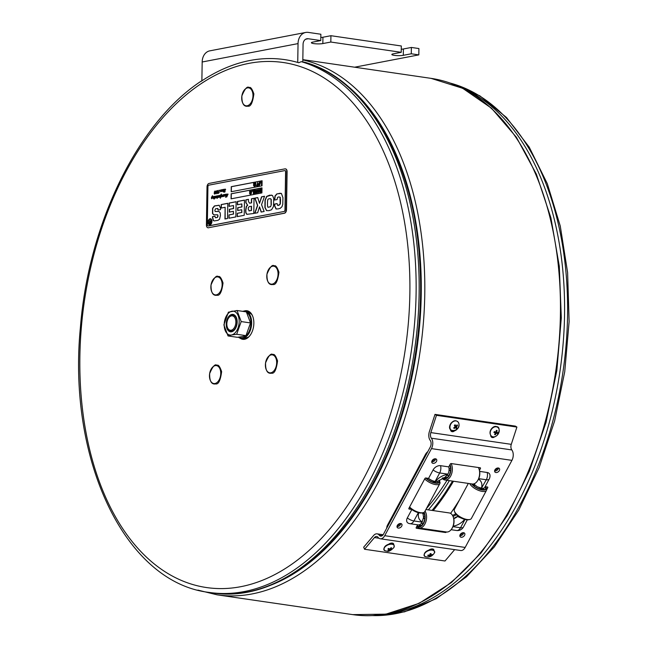 <?xml version="1.0" encoding="UTF-8"?>
<svg xmlns="http://www.w3.org/2000/svg" width="648" height="648" viewBox="0 0 648 648"><rect width="100%" height="100%" fill="white"/><g stroke="black" fill="none" stroke-linecap="round" stroke-linejoin="round"><path stroke-width="0.97" d="M201.876 80.83L202.176 61.989A12.847 9.939 -100.9 0 1 209.814 50.844L305.678 32.457A12.847 9.939 -100.9 0 1 308.294 32.4L320.865 34.239L320.768 40.573L312.773 42.104A6.423 1.053 0.9 0 0 311.38 42.736A6.423 1.053 0.9 0 0 315.681 43.805A6.423 1.053 0.9 0 0 322.834 43.57L322.931 37.236L330.926 35.705L330.82 42.039L322.834 43.57M305.678 32.457A12.847 9.939 -100.9 0 0 298.04 43.602L297.74 62.443M401.266 49.232A6.423 1.053 -179.1 0 0 403.388 48.981L411.375 47.45L411.278 53.784L403.291 55.315A6.423 1.053 0.9 0 1 396.139 55.55A6.423 1.053 0.9 0 1 391.838 54.481A6.423 1.053 0.9 0 1 393.231 53.849L401.217 52.318L401.323 45.984L330.926 35.705M320.817 37.487A6.423 1.053 -179.1 0 0 322.931 37.236M411.278 53.784L418.819 54.886L354.61 67.206M411.375 47.45L418.916 48.551L418.819 54.886M302.794 61.9L303.07 44.331A6.423 4.973 -100.9 0 1 306.885 38.759A6.423 4.973 -100.9 0 1 308.197 38.734L320.768 40.573M330.82 42.039L401.217 52.318M226.938 325.612A7.258 4.439 98.3 0 1 228.614 318.006A7.258 4.439 98.3 0 1 235.111 318.249A7.258 4.439 98.3 0 1 233.58 328.73A7.258 4.439 98.3 0 1 227.286 327.119A7.258 4.439 98.3 0 1 226.938 325.612M227.375 327.37A8.027 4.909 -81.7 0 0 227.456 327.637A8.027 4.909 -81.7 0 0 230.793 331.088A8.027 4.909 -81.7 0 0 236.812 323.854A8.027 4.909 -81.7 0 0 233.11 315.195A8.027 4.909 -81.7 0 0 228.93 317.552A8.027 4.909 -81.7 0 0 228.776 317.787M389.958 549.982L387.933 550.508L389.262 549.755L387.901 549.034L388.581 548.419L389.942 549.14L390.995 547.738L391.692 547.965L390.639 549.366L391.724 549.439L391.044 550.055L389.958 549.982L389.529 548.953M390.639 549.366L390.347 548.662M391.044 550.055L390.768 549.391M388.63 550.735L388.444 550.274M389.262 549.755L388.743 548.516M430.531 555.692L429.057 556.624L429.584 555.814L427.793 555.701L428.02 555.053L429.81 555.166L430.078 553.716L431.025 553.595L430.758 555.053L432.281 554.518L432.054 555.158L430.531 555.692L429.98 554.372M430.758 555.053L430.078 553.724M432.054 555.158L431.868 554.704M430.005 556.502L429.454 555.174M429.584 555.814L429.324 555.174M496.651 432.346L497.769 432.572L497.372 433.512L496.263 433.277L495.339 434.768L494.578 434.549L495.493 433.058L493.922 432.532L494.319 431.592L495.89 432.127L496.344 430.337L497.113 430.555L496.651 432.346L495.963 431.892M495.493 433.058L494.092 432.167M495.339 434.768L494.716 434.363M496.263 433.277L494.902 432.394L496.247 432.775L496.473 432.224M497.372 433.512L496.247 432.775M456.435 426.862L456.921 427.955L456.16 428.603L455.674 427.51L454.118 428.498L453.705 427.785L455.26 426.797L454.313 425.412L455.074 424.756L456.022 426.149L457.124 424.861L457.529 425.574L456.435 426.862L455.366 425.728M456.022 426.149L454.604 425.177M457.529 425.574L456.897 425.161M456.921 427.955L455.074 425.979M455.674 427.51L454.937 427.032M235.159 328.998A8.027 4.909 98.3 0 1 232.17 331.112A8.027 4.909 98.3 0 1 231.134 331.136L230.793 331.088M233.11 315.195L233.45 315.252A8.027 4.909 98.3 0 1 236.698 318.452M231.555 331.784A8.797 5.378 -81.7 0 0 234.997 329.233A8.797 5.378 -81.7 0 0 236.609 318.184A8.797 5.378 -81.7 0 0 230.105 315.195A8.797 5.378 -81.7 0 0 226.265 325.515A8.797 5.378 -81.7 0 0 231.555 331.784M228.023 335.939L231.506 334.984A12.045 7.363 98.3 0 1 225.302 318.411A12.045 7.363 98.3 0 1 238.27 315.924A12.045 7.363 98.3 0 1 231.506 334.984L236.674 334.279L241.186 321.57L237.047 310.522L228.396 312.182L223.884 324.891L228.023 335.939L237.338 337.3L242.506 336.587L245.989 335.64L236.674 334.279M237.047 310.522L246.362 311.874L250.501 322.931L245.989 335.64M241.186 321.57L250.501 322.931M304.949 62.313L301.271 61.673L298.736 62.726A268.369 164.114 -81.7 0 0 298.485 62.654A268.369 164.114 -81.7 0 0 200.872 81.502L201.884 80.692M241.21 338.426A14.45 8.837 -81.7 0 0 243.259 339.374M247.431 310.821A14.45 8.837 -81.7 0 0 245.195 311.145M240.076 338.159A14.45 8.837 -81.7 0 0 242.781 339.325A14.45 8.837 -81.7 0 0 253.854 323.303A14.45 8.837 -81.7 0 0 246.953 310.732A14.45 8.837 -81.7 0 0 244.029 311.081M453.122 516.659A5.63 3.831 -37.6 0 1 456.702 514.885A5.621 3.823 142.4 0 0 453.114 516.659M462.891 518.789L457.537 516.521A5.63 3.831 142.4 0 0 453.94 518.562L453.892 519.404M471.598 483.894A8.602 3.475 28.2 0 0 482.379 490.001A8.602 3.475 28.2 0 0 485.951 487.296L486.194 486.81L485.943 487.28A8.602 3.475 28.2 0 0 485.668 486.729M485.125 486.648L487.482 486.996A0.769 0.527 -37.6 0 1 487.75 487.709L486.648 489.767M481.764 488.228A6.691 2.697 28.2 0 0 484.664 487.507L489.216 479.034A6.691 2.697 -151.8 0 1 486.308 479.755L481.456 488.179A13.77 9.372 142.4 0 0 478.508 479.172M473.89 483.87A5.63 3.831 142.4 0 0 474.125 484.234A5.63 3.831 142.4 0 0 474.611 484.72L477.244 486.761L481.456 488.179L482.728 489.767A8.092 3.264 28.2 0 0 485.546 488.819A8.092 3.264 28.2 0 0 485.263 486.672M411.683 509.425L409.155 509.061A0.769 0.527 -37.6 0 1 408.888 508.348L424.902 478.532A0.769 0.527 -37.6 0 1 425.833 477.997L428.547 478.394A6.691 2.697 28.2 0 0 435.14 481.415L438.259 481.067L445.103 477.179L447.914 474.15A6.691 4.091 -81.7 0 0 448.772 466.884L450.279 464.09A0.769 0.527 -37.6 0 1 451.21 463.555L480.176 467.783A0.769 0.527 -37.6 0 1 480.443 468.496L479.447 470.351M478.645 468.059L478.888 467.597L478.645 468.059M446.359 531.976A0.769 0.527 -37.6 0 1 445.427 532.502L416.462 528.274A0.769 0.527 -37.6 0 1 416.194 527.561L417.668 524.815M416.551 526.897L417.085 526.978L416.551 526.897M418.357 512.673L413.91 520.952A6.691 4.091 98.3 0 1 409.949 523.689L418.179 524.888A6.691 4.091 -81.7 0 0 422.14 522.15L423.549 517.315L423.063 514.058A5.63 3.831 142.4 0 0 422.966 512.738M409.244 507.692L409.771 507.765L409.244 507.692M422.302 512.868A7.638 5.2 142.4 0 0 423.063 514.058M428.547 478.394L433.099 469.922A6.132 4.172 -37.6 0 1 440.551 465.677L448.772 466.884M408.718 523.39A6.691 6.691 0 0 0 409.949 523.689A6.691 4.091 98.3 0 1 409.463 523.568A6.132 4.172 -37.6 0 1 408.718 523.39A6.132 4.172 -37.6 0 1 407.317 517.93L411.828 509.531M364.541 549.253L363.682 547.179L373.613 535.499A7.517 4.601 98.3 0 1 377.096 533.847A7.517 4.601 98.3 0 1 379.266 535.224A4.828 2.957 -81.7 0 0 380.66 536.107A4.828 2.957 -81.7 0 0 383.511 534.138L430.272 447.055A4.828 2.957 -81.7 0 0 430.199 440.356A7.517 4.601 98.3 0 1 429.373 431.649L434.994 414.38L436.452 415.328L430.831 432.597A4.828 2.957 -81.7 0 0 431.365 438.194L511.823 449.939A7.517 4.601 -81.7 0 1 511.928 460.364L465.167 547.439A7.517 4.601 -81.7 0 1 460.72 550.517L380.271 538.772A7.517 4.601 98.3 0 1 378.1 537.386A4.828 2.957 -81.7 0 0 376.707 536.504A4.828 2.957 -81.7 0 0 374.471 537.565L364.541 549.253L444.998 560.998L454.653 549.625M380.271 538.772A7.517 4.601 98.3 0 0 384.718 535.694L431.471 448.619A7.517 4.601 98.3 0 0 431.365 438.194M433.042 463.361A2.827 1.92 -37.6 0 1 432.03 462.802A2.827 1.92 -37.6 0 1 433.091 459.554A2.827 1.92 -37.6 0 1 436.509 459.359A2.827 1.92 -37.6 0 1 436.031 462.048A2.827 1.92 -37.6 0 1 433.042 463.361M461.149 537.257A2.827 1.92 -37.6 0 1 460.129 536.698A2.827 1.92 -37.6 0 1 461.198 533.45A2.827 1.92 -37.6 0 1 464.608 533.247A2.827 1.92 -37.6 0 1 464.138 535.937A2.827 1.92 -37.6 0 1 461.149 537.257M495.898 472.538A2.827 1.92 -37.6 0 1 494.886 471.979A2.827 1.92 -37.6 0 1 495.947 468.731A2.827 1.92 -37.6 0 1 499.357 468.536A2.827 1.92 -37.6 0 1 498.887 471.226A2.827 1.92 -37.6 0 1 495.898 472.538M398.293 528.08A2.827 1.92 -37.6 0 1 397.281 527.521A2.827 1.92 -37.6 0 1 398.342 524.273A2.827 1.92 -37.6 0 1 401.76 524.078A2.827 1.92 -37.6 0 1 401.282 526.759A2.827 1.92 -37.6 0 1 398.293 528.08M479.666 471.388L487.175 472.489A6.132 4.172 -37.6 0 1 489.993 475.357A6.691 6.691 0 0 1 489.216 479.034M474.611 484.72A7.638 5.2 142.4 0 0 474.482 483.643M431.843 461.797A2.827 1.92 142.4 0 0 435.594 458.825A2.827 1.92 -37.6 0 1 431.746 461.781A2.827 1.92 142.4 0 0 431.843 461.797M459.95 535.694A2.827 1.92 142.4 0 0 463.693 532.713A2.827 1.92 -37.6 0 1 459.845 535.677A2.827 1.92 142.4 0 0 459.95 535.694M494.699 470.975A2.827 1.92 142.4 0 0 498.442 467.994A2.827 1.92 -37.6 0 1 494.594 470.958A2.827 1.92 142.4 0 0 494.699 470.975M397.094 526.516A2.827 1.92 142.4 0 0 400.845 523.535A2.827 1.92 -37.6 0 1 396.989 526.5A2.827 1.92 142.4 0 0 397.094 526.516M453.94 518.562A7.638 5.2 142.4 0 0 457.537 516.521M511.823 449.939A4.828 2.957 98.3 0 1 511.28 444.342L516.91 427.073L436.452 415.328M454.54 430.839A3.208 2.446 -57.1 0 1 451.421 431.398A3.208 2.446 -57.1 0 1 450.473 429.308M494.764 436.712A3.208 2.446 -57.1 0 1 491.646 437.27A3.208 2.446 -57.1 0 1 490.698 435.181M491.03 436.622A3.208 2.446 122.9 0 0 491.945 436.541M450.805 430.75A3.208 2.446 122.9 0 0 451.721 430.669M434.994 414.38L515.444 426.125L516.91 427.073M388.832 544.126A3.208 1.774 -22.6 0 1 393.62 543.891A3.208 1.774 -22.6 0 1 393.652 544.636M429.057 549.998A3.208 1.774 -22.6 0 1 433.852 549.763A3.208 1.774 -22.6 0 1 433.877 550.508M391.943 543.858L392.315 543.421A3.208 1.774 157.4 0 0 392.526 543.129M432.167 549.731L432.54 549.293A3.208 1.774 157.4 0 0 432.759 549.01M452.628 515.597A5.621 3.823 -37.6 0 1 455.9 514.01M427.826 451.607A7.193 4.892 142.4 0 0 425.469 454.434L387.545 525.058A7.193 4.892 142.4 0 0 386.743 528.112M460.096 534.77A2.827 1.92 142.4 0 0 462.761 532.721M431.989 460.882A2.827 1.92 142.4 0 0 434.654 458.833M397.24 525.593A2.827 1.92 142.4 0 0 399.905 523.552M494.845 470.059A2.827 1.92 142.4 0 0 497.51 468.01M449.769 465.029A8.092 4.949 -81.7 0 1 450.554 468.318L449.064 468.698M449.048 470.221L450.571 469.824A8.092 4.949 -81.7 0 1 446.116 478.135L446.099 476.547M450.514 470.561L449.032 470.343M442.163 478.2A9.631 5.889 -81.7 0 0 444.965 480.006L472.262 483.991A9.631 5.889 -81.7 0 0 477.276 481.164L477.698 480.565A8.602 5.265 -81.7 0 0 479.269 469.76L479.042 469.063A9.631 5.889 -81.7 0 0 478.37 467.516M448.837 475.632L447.169 475.389M442.527 478.03A8.602 5.265 -81.7 0 0 449.323 475.494A8.602 5.265 -81.7 0 0 449.995 464.608M445.144 477.155L445.152 478.378A8.092 4.949 -81.7 0 1 444.382 478.362A8.092 4.949 -81.7 0 1 443.03 477.819M477.276 481.164A9.631 5.889 -81.7 0 0 479.042 469.063M444.965 480.006A9.631 5.889 -81.7 0 0 451.405 474.425A9.631 5.889 -81.7 0 0 451.081 463.547M427.939 478.305L427.445 479.22M439.19 480.184A8.602 3.475 -151.8 0 1 439.328 480.492A8.602 3.475 -151.8 0 1 435.237 483.116A8.602 3.475 -151.8 0 1 425.736 477.989M438.907 480.435A8.092 3.264 -151.8 0 1 438.923 482.015A8.092 3.264 -151.8 0 1 435.893 482.938L434.703 481.343M426.133 478.038A8.092 3.264 -151.8 0 0 434.678 482.752L433.39 481.035A5.152 2.082 -151.8 0 1 428.49 478.386M439.328 480.492L439.781 481.594A9.631 3.888 -151.8 0 1 439.838 483.57L424.748 511.677A9.631 3.888 -151.8 0 1 423.071 512.714L421.897 512.949A8.602 3.475 -151.8 0 1 409.415 507.368M437.538 481.415L436.703 482.971M433.39 481.035L432.775 482.193M439.838 483.57A9.631 3.888 -151.8 0 1 433.431 484.088A9.631 3.888 -151.8 0 1 424.691 478.921M423.071 512.714A9.631 3.888 -151.8 0 1 409.601 507.02M474.814 484.931L474.174 486.113M480.192 487.912L481.529 489.605A8.092 3.264 28.2 0 1 472.53 484.599L474.79 484.906M468.334 483.416L454.394 509.369A9.631 3.888 28.2 0 0 454.459 511.345L454.912 512.447A8.602 3.475 28.2 0 0 466.398 519.761A8.602 3.475 28.2 0 0 468.52 519.753L469.695 519.526A9.631 3.888 28.2 0 0 471.371 518.481L486.462 490.374A9.631 3.888 28.2 0 0 486.405 488.398L485.951 487.296M478.661 487.393A5.152 2.082 28.2 0 0 479.107 487.571M479.536 489.054L480.152 487.904M484.072 488.049L483.141 489.783M454.459 511.345A9.631 3.888 28.2 0 0 467.321 519.534A9.631 3.888 28.2 0 0 469.695 519.526M469.719 483.619A9.631 3.888 28.2 0 0 482.412 491.435A9.631 3.888 28.2 0 0 486.462 490.374M423.735 512.519A8.092 4.949 98.3 0 1 424.78 516.318L423.557 516.634M424.092 512.341A8.602 5.265 98.3 0 1 425.129 516.991A8.602 5.265 98.3 0 1 422.407 525.123A8.602 5.265 98.3 0 1 416.931 526.184M419.361 524.791L419.378 526.379A8.092 4.949 98.3 0 1 418.608 526.37A8.092 4.949 98.3 0 1 417.158 525.763M423.46 518.173L424.796 517.833A8.092 4.949 98.3 0 1 420.341 526.135L420.317 524.305M425.906 509.522L449.267 512.933A9.631 5.889 98.3 0 1 453.268 517.072L453.495 517.76A8.602 5.265 98.3 0 1 454.037 521.211A8.602 5.265 98.3 0 1 451.915 528.574L451.502 529.173A9.631 5.889 98.3 0 1 446.488 531.992L419.191 528.007A9.631 5.889 98.3 0 1 416.713 526.597M424.74 518.562L423.436 518.376M421.322 523.381L423.063 523.633M425.048 511.126A9.631 5.889 98.3 0 1 426.578 516.942A9.631 5.889 98.3 0 1 419.191 528.007M453.268 517.072A9.631 5.889 98.3 0 1 453.867 520.927A9.631 5.889 98.3 0 1 451.502 529.173M253.506 184.98L253.976 184.891L253.595 185.798M253.53 183.433L254 183.335L253.619 184.251M259.362 182.801L258.795 184.008L259.33 184.98L259.905 183.789L259.492 182.801L260.002 183.805L259.435 184.996M259.678 182.258L260.318 183.684L259.33 185.531L258.382 184.073L259.629 182.25M259.475 182.266L258.479 184.089L259.427 185.539M261.954 181.845L260.65 182.096L260.642 182.598M260.553 182.08L261.954 181.813L261.5 185.028L261.541 182.428L260.545 182.614L260.65 182.096M261.541 182.428L261.606 185.012M257.645 182.639L257.604 185.271L258.196 185.158L258.188 185.693L256.6 186L257.645 182.639L257.296 185.36L256.697 185.976M258.196 185.19L257.604 185.271M255.215 184.364L255.223 185.036M255.596 183.821L255.758 185.377L254.939 186.373L254.761 185.571L254.324 186.486L254.283 184.073L254.802 183.133L255.288 183.878L255.717 182.955L255.782 183.821M255.709 182.995L254.988 183.935M255.101 183.109L254.381 184.526M254.607 184.486L254.364 185.644M254.445 185.628L254.429 186.47M255.061 185.514L255.045 186.349M262.1 180.808L231.409 186.697L231.328 191.711M209.701 224.346A2.568 1.571 -81.7 0 0 209.75 224.354A2.568 1.571 -81.7 0 0 211.677 222.037A2.568 1.571 -81.7 0 0 210.495 219.267A2.568 1.571 -81.7 0 0 210.438 219.259M208.421 222.102A2.568 1.571 -81.7 0 0 209.652 224.338A2.568 1.571 -81.7 0 0 211.572 222.021A2.568 1.571 -81.7 0 0 210.389 219.251A2.568 1.571 -81.7 0 0 208.421 222.102M210.519 218.749A3.086 1.887 -81.7 0 0 208.202 222.175A3.086 1.887 -81.7 0 0 209.628 224.848M208.105 222.159A3.086 1.887 98.3 0 1 210.462 218.741A3.086 1.887 98.3 0 1 211.888 222.07A3.086 1.887 98.3 0 1 209.571 224.848A3.086 1.887 98.3 0 1 208.105 222.159M284.083 211.402A1.409 0.867 -81.7 0 0 284.982 209.839L285.582 171.833A1.409 0.867 -81.7 0 0 284.901 170.602A1.409 0.867 -81.7 0 0 284.723 170.61L208.826 185.166A1.409 0.867 -81.7 0 0 207.927 186.729L207.328 224.734A1.409 0.867 -81.7 0 0 208.008 225.966A1.409 0.867 -81.7 0 0 208.186 225.958L284.278 211.434A1.409 0.867 -81.7 0 0 285.185 209.871L285.776 171.866A1.409 0.867 -81.7 0 0 285.104 170.635A1.409 0.867 -81.7 0 0 285.007 170.627M262.1 180.76L262.019 185.822L231.182 191.743L231.263 186.673L262.1 180.76M261.986 187.855L261.914 192.918L231.077 198.839L231.158 193.768L261.986 187.855M227.537 218.506L224.953 219L225.139 207.295L221.114 208.065L221.171 204.574L227.772 203.302L227.537 218.506M237.33 213.297L241.688 212.463L241.736 209.725L237.654 210.503L237.703 207.692L241.777 206.906L241.826 203.934L237.379 204.792L237.427 201.455L244.458 200.102L244.223 215.306L237.273 216.635L237.33 213.297L237.476 216.602M257.669 212.722L254.688 213.297L257.507 205.408L254.786 198.126L257.734 197.559L259.508 203.351L261.533 196.83L264.554 196.247L261.549 204.63L264.133 211.483L261.144 212.058L259.524 206.809L257.669 212.722M277.506 205.327L278.664 205.319L280.13 203.982L280.074 197.243L278.713 196.911L277.546 197.421L277.085 199.576L274.55 200.062L274.995 196.028L276.809 193.906L281.37 193.396L282.941 197.697L282.779 204.29L281.977 206.704L280.195 208.356L278.195 208.899L276.016 208.988L274.541 205.748L274.533 204.071L277.085 203.585L277.83 205.408M280.341 199.438L280.276 197.267L278.713 196.911M271.577 209.741L269.05 210.649L266.531 210.616L264.927 207.603L265.016 200.264L266.636 196.417L269.617 195.169L272.46 195.445L273.74 198.337L273.464 206.558L271.577 209.741M248.468 199.406L246.054 199.868L246.005 202.646L247.698 205.294L245.803 202.613L245.851 199.835L248.468 199.333L248.435 201.358L249.48 203.172L251.384 202.808L251.448 198.766L254.032 198.264L253.789 213.467L246.815 214.35L245.794 212.795L245.608 210.365L246.313 206.38L247.496 205.44L247.066 205.262M228.987 214.901L233.353 214.067L233.393 211.321L229.311 212.107L229.36 209.296L233.434 208.51L233.483 205.538L229.036 206.388L229.092 203.051L236.115 201.706L235.88 216.91L228.93 218.238L228.987 214.901L229.133 218.198M217.939 208.543L215.63 208.721L214.836 210.389L215.16 211.491L218.87 211.475L220.182 212.787L220.425 215.46L219.567 219.21L217.955 220.361L214.148 220.919L213.241 220.523L212.471 217.364L212.504 216.659L214.942 216.189L215.444 217.744L216.262 217.679L217.347 217.315L217.85 215.881L217.59 214.828L213.638 214.747L212.495 213.459L212.568 208.3L214.431 205.934L219.105 205.246L220.498 208.065L220.514 209.604L218.084 210.074L217.566 208.454L218.287 210.033M217.85 215.881L217.793 214.861L216.594 214.739M215.16 211.491L219.073 211.507M214.626 194.084L214.277 192.043L215.031 190.982L215.525 191.5L215.217 191.865L215.006 191.144L214.65 192.002L214.488 193.493L214.739 193.882L215.258 193.209L214.626 194.084L214.148 193.533L214.739 192.707L214.375 192.059L215.136 190.998L215.622 191.516M215.136 190.998L215.525 191.5M215.217 191.865L215.006 191.144M214.65 192.002L214.998 192.472M214.488 193.493L214.836 193.89L215.29 193.039M214.439 198.612L214.01 199.082L214.545 198.62M216.724 191.136L215.752 191.549L216.942 190.666L215.97 193.128L216.213 193.549L216.74 192.739L216.051 193.809L215.582 193.185L216.821 191.144L215.679 193.201L216.149 193.825M215.97 193.128L216.311 193.566L216.724 192.513M216.051 193.809L215.679 193.201M224.37 191.565L224.743 192.019L224.467 191.581L224.743 192.019L225.002 191.557L224.419 190.156L225.018 189.07L225.528 189.402L224.613 189.823L225.164 191.201L224.581 192.181L224.135 191.889L224.905 191.549L224.321 190.139L225.018 189.07L225.528 189.402M225.35 189.929L224.969 189.24M224.581 192.181L224.411 191.468M217.534 193.525L217.056 192.659L218.076 190.407L217.38 192.983L217.947 191.63L218.287 192.237L217.428 193.533M217.38 192.983L217.663 193.388L217.793 191.946M217.663 192.002L218.052 191.646L218.384 192.254M218.052 191.646L218.287 192.237M221.098 190.48L220.458 191.768L220.782 190.642L220.109 190.52L221.705 189.71L222.086 190.261L221.422 191.589L221.778 190.593L221.511 190.099L221.09 190.577M221.422 191.201L221.511 190.099M220.458 191.768L220.514 190.285M220.207 190.593L220.709 189.896L221.195 190.35L222.612 189.532L222.637 190.949L223.09 189.548L223.487 189.888L223.949 189.305M221.802 189.726L222.086 190.261M222.078 190.148L222.799 189.864M222.604 190.893L223.382 189.451M223.374 189.896L223.844 189.289L224.038 189.734L223.827 191.006L223.471 190.148M223.908 189.305L224.038 189.734M223.592 191.128L223.665 189.775M223.39 189.799L222.839 191.322L222.977 190.609L222.402 191.395L222.458 190.034L222.078 190.391M222.402 191.395L222.41 189.921M221.422 191.589L221.438 191.014M218.846 192.861L219.316 190.164L218.846 192.861L219.299 192.205M218.514 193.339L219.421 190.18M223.803 191.549L223.366 192.019L223.9 191.557M214.666 196.83L215.185 196.223L215.152 197.389L216.861 195.899L216.869 197.608L216.667 196.279L216.173 197.745L215.808 197.932L215.744 196.903M215.679 196.83L215.33 198.021L215.29 197.486L214.78 198.118L214.763 197.065M215.33 198.021L215.29 197.486M214.893 198.094L214.95 196.684M214.01 196.96L214.488 196.352L214.674 196.798L214.464 198.069L214.107 197.211M214.229 198.191L214.399 196.846M213.435 196.919L212.722 197.195L213.249 196.595L213.281 198.013L214.018 196.441L213.799 198.223L213.621 197.672L213.038 198.458L213.095 197.097L212.714 197.446M213.038 198.458L213.062 196.992M212.73 197.348L211.564 198.742L211.418 197.454L212.479 195.72L212.074 197.324L212.487 196.806L212.73 197.348L212.487 196.806L212.18 197.34M211.523 197.502L212.706 196.044M213.249 197.956L214.026 196.514M214.026 196.862L214.585 196.368M214.545 196.36L214.78 196.83L215.282 196.239M216.246 196.052L216.473 196.498L217.688 195.777L217.744 197.494L217.137 198.385L217.493 196.401L217.056 196.619M217.056 196.376L217.582 195.769L217.833 196.263M217.817 196.231L218.433 195.607L218.813 196.15L218.149 197.478L218.506 196.49L218.238 195.996L217.817 196.474M217.833 196.206L218.433 195.607L218.813 196.15M218.53 195.615L218.911 196.044L219.291 195.437L219.478 195.988L219.964 195.307L220.231 195.85L219.526 197.219L218.943 197.324L218.805 196.279M218.911 196.044L219.291 195.437L219.575 195.996M220.053 195.323L220.231 195.85M220.215 195.769L221.316 194.027L221.195 195.737L221.794 194.959L222.709 195.267L222.151 196.709L222.296 195.194L221.446 196.846L221.397 195.623L220.304 198.264L220.806 195.696L220.207 196.012M220.822 195.178L221.414 194.044M221.195 195.737L221.794 194.959L222.102 195.421L223.325 194.7L223.252 196.101L223.706 194.692L224.103 195.04L224.573 194.457L224.662 194.991L225.148 194.319L225.415 194.862L224.127 196.336L223.989 195.283M222.693 195.299L223.414 195.008M223.22 196.036L223.997 194.603M223.989 195.048L225.245 194.327M225.237 194.327L225.415 194.862M225.399 194.773L225.998 194.165M225.415 194.748L226.047 194.181L226.233 194.943L225.852 196.895L227.084 193.987L226.841 196.684L228.088 194.1L226.589 197.073L226.703 194.586L225.544 197.267L225.869 194.991L225.391 195.016M227.075 193.963L226.679 194.643M227.448 194.497L228.088 194.1M226.589 197.073L226.703 194.586M225.609 197.259L225.715 194.603M224.24 196.279L224.402 194.894M224.006 194.951L223.455 196.466L223.601 195.761L223.017 196.547L223.074 195.186L222.693 195.534M223.017 196.547L223.009 195.072M222.256 196.725L222.426 195.21M221.543 196.862L221.721 195.396M220.304 198.264L220.62 195.51M219.056 197.267L219.218 195.89M218.149 197.478L218.165 196.911M218.149 197.089L218.238 195.996M217.202 197.648L217.509 196.214M216.618 197.802L216.788 196.287M215.906 197.94L215.987 196.466M220.231 195.745L220.838 195.178M219.583 196.004L220.061 195.323M215.152 197.389L216.262 196.052M211.661 198.75L211.791 197.17M213.573 198.393L213.621 197.672M217.25 198.32L217.283 197.632M223.552 196.482L223.601 195.761M226.938 196.7L227.108 195.591M212.479 195.874L212.171 196.709M211.936 198.288L212.269 197.227M219.389 196.83L219.899 195.753M220.296 197.851L220.636 196.879M224.573 195.834L225.083 194.756M223.471 192.035L223.714 191.492M220.806 189.913L221.195 190.35M221.875 190.609L221.608 190.115L221.875 190.609M222.936 191.33L222.977 190.609M220.441 191.403L220.79 190.779M217.639 193.541L217.161 192.675L218.182 190.423M224.678 192.197L224.232 191.905M225.115 189.086L225.626 189.418M215.849 191.565L217.023 190.642M216.068 193.144L216.311 193.566L216.068 193.144M214.107 199.098L214.35 198.555M214.747 192.019L214.966 192.48L214.747 192.019M214.731 194.1L214.253 193.541M209.061 220.555L210.179 221.689L210.746 220.231L210.697 223.276L209.847 223.439L209.183 222.734L209.733 221.81L209.393 220.531M209.847 223.439L209.183 222.734L209.831 221.819L209.158 220.571M210.033 221.705L210.576 221.648L210.746 220.263M209.952 223.455L209.28 222.75M209.442 222.685L210.551 223.001L210.568 221.997L209.442 222.685L210.454 222.985L210.462 221.981M256.721 190.447L256.13 191.549L256.47 192.448L257.102 192.383L257.135 190.407L256.721 190.447M257.005 192.375L257.029 190.391M255.766 191.589L256.049 190.358L257.402 189.791L257.353 192.829L256.276 192.983L255.766 191.589L256.649 192.966M257.402 189.823L256.154 190.374L255.871 191.606M255.482 190.156L255.434 193.201L254.016 193.469L254.024 192.942L255.085 192.739L255.093 192.075L254.121 192.262L254.129 191.735L255.101 191.549L255.118 190.755L254.032 190.966L254.04 190.439L255.482 190.156M255.482 190.196L254.138 190.447L254.129 190.941M255.118 190.755L255.207 191.565L254.227 191.751L254.227 192.245M255.093 192.075L255.182 192.756L254.129 192.958L254.121 193.452M253.708 190.496L253.295 193.606L253.336 191.095L252.339 191.29L252.347 190.763L253.708 190.496M253.708 190.536L252.445 190.779L252.436 191.273M253.336 191.095L253.4 193.59M249.764 192.885L249.496 193.501M249.788 191.249L249.415 191.897L249.788 191.249M249.788 191.282L249.521 191.873M250.549 192.95L250.938 192.262L250.549 192.95L250.954 192.91M250.849 192.893L250.938 192.262M251.473 191.751L251.448 193.217L250.962 194.06L250.484 193.404L250.096 194.222L250.055 191.994L250.816 191.055L250.703 191.865L251.4 190.941L251.286 191.751M251.392 190.974L250.703 191.865M250.808 191.087L250.144 192.416M250.355 192.375L250.128 193.469M250.201 193.452L250.201 194.206M250.792 193.347L250.784 194.092M261.711 188.965L261.662 192.002L261.039 192.124L260.763 190.107L260.415 192.245L259.799 192.359L259.848 189.321L260.188 191.646L260.569 189.184L260.99 189.103L261.298 191.427L261.711 188.965M261.711 188.997L261.298 191.427M260.99 189.135L260.188 191.646M260.204 189.289L259.897 192.343M260.763 190.107L261.136 192.108M258.544 192.116L259.281 190.982L258.73 190.05M258.593 192.132L259.184 190.966L258.625 190.042L258.042 191.192L258.698 192.124M258.593 192.634L257.685 191.249L258.633 189.508L259.548 190.877L258.422 192.642M258.803 189.5L257.783 191.265L258.69 192.65M261.986 187.904L231.296 193.793L231.215 198.806M227.772 203.375L221.373 204.598L221.316 208.032M225.139 207.295L225.156 218.967M241.688 212.463L237.533 213.33M244.458 200.175L237.63 201.479L237.581 204.752M241.826 203.934L241.979 206.939L237.905 207.725L237.857 210.47M241.736 209.725L241.89 212.495M259.524 206.809L261.322 212.026M264.53 196.32L261.735 196.854L259.508 203.351M257.75 197.624L254.988 198.15L257.71 205.44L254.915 213.257M280.544 199.471L280.333 204.015L278.867 205.351L277.709 205.351M277.085 203.65L274.736 204.104L274.744 205.781L276.218 209.021M280.268 193.234L277.012 193.938L275.197 196.061L274.752 200.021M270.613 206.728L271.293 204.703L271.229 199.349L270.313 198.604L268.41 199.009C267.81 199.001 267.511 200.475 267.494 203.423C267.405 206.275 267.665 207.538 268.288 207.214L270.613 206.728L271.293 204.703M271.091 204.671L271.034 199.317L270.313 198.604M268.288 207.214L270.41 206.696M271.585 195.08L266.838 196.449L265.218 200.297L265.129 207.635L266.733 210.641M249.294 206.647L248.37 207.514L248.249 209.247L249.35 210.835L251.465 210.495L251.529 206.283L249.294 206.647M248.921 210.875L251.465 210.495M249.01 210.892L249.553 210.867M251.262 210.47L251.335 206.258M254.032 198.337L251.651 198.79L251.586 202.84L249.683 203.205M247.698 205.294L246.515 206.412L245.811 210.398L245.989 212.828L247.018 214.375M233.353 214.067L229.19 214.934M236.115 201.771L229.287 203.083L229.238 206.356M233.483 205.538L233.636 208.543L229.562 209.32L229.514 212.066M233.393 211.321L233.547 214.091M212.504 216.659L213.435 220.555L214.253 220.928M219.308 205.278L214.634 205.967L212.771 208.324L212.698 213.492L213.832 214.78M218.052 215.914L217.55 217.347L215.638 217.769M214.942 216.254L212.706 216.683M208.105 225.974A1.409 0.867 -81.7 0 0 208.211 225.998A1.409 0.867 -81.7 0 0 208.389 225.99L284.278 211.434M284.95 168.861A3.208 1.96 98.3 0 1 285.363 168.853A3.208 1.96 98.3 0 1 286.894 171.647L286.303 209.652A3.208 1.96 98.3 0 1 284.253 213.2L208.364 227.764A3.208 1.96 98.3 0 1 207.951 227.772A3.208 1.96 98.3 0 1 206.412 224.978L207.012 186.972A3.208 1.96 98.3 0 1 209.061 183.424L284.95 168.861M286.894 171.647L287.096 171.679A3.208 1.96 -81.7 0 0 285.566 168.885A3.208 1.96 -81.7 0 0 285.468 168.869M284.253 213.2L284.456 213.233A3.208 1.96 -81.7 0 0 286.505 209.685L286.303 209.652M284.456 213.233L208.364 227.764M208.049 227.788A3.208 1.96 -81.7 0 0 208.146 227.804A3.208 1.96 -81.7 0 0 208.559 227.796M287.096 171.679L286.505 209.685M216.359 294.84A9.072 5.548 -81.7 0 0 221.454 280.487A9.072 5.548 -81.7 0 0 211.685 282.358A9.072 5.548 -81.7 0 0 216.359 294.84M214.966 383.519A9.072 5.548 -81.7 0 0 220.061 369.166A9.072 5.548 -81.7 0 0 210.292 371.037A9.072 5.548 -81.7 0 0 214.966 383.519M272.281 284.108A9.072 5.548 -81.7 0 0 277.376 269.754A9.072 5.548 -81.7 0 0 267.608 271.625A9.072 5.548 -81.7 0 0 272.281 284.108M270.888 372.786A9.072 5.548 -81.7 0 0 275.983 358.433A9.072 5.548 -81.7 0 0 266.215 360.304A9.072 5.548 -81.7 0 0 270.888 372.786M247.204 105.778A9.072 5.548 -81.7 0 0 252.299 91.425A9.072 5.548 -81.7 0 0 242.53 93.304A9.072 5.548 -81.7 0 0 247.204 105.778M450.595 513.394A245.981 150.425 -81.7 0 0 459.448 499.956M433.237 510.592A224.386 137.214 -81.7 0 0 453.479 481.245M432.054 510.413A222.134 135.845 -81.7 0 0 445.273 492.642A222.134 135.845 -81.7 0 0 452.563 481.116L445.273 492.642M428.328 509.871A217.809 133.196 -81.7 0 0 449.388 480.654M426.392 508.623A215.557 131.819 -81.7 0 0 447.007 480.306M298.04 43.602L202.176 61.989M403.291 55.315L403.388 48.981M305.662 39.22L308.197 38.734M386.459 551.051A5.395 2.981 -22.6 0 1 385.811 550.938A5.395 2.981 -22.6 0 1 384.961 546.977A5.395 2.981 -22.6 0 1 391.635 544.207A5.395 2.981 -22.6 0 1 393.838 547.601C395.061 543.559 392.38 542.911 385.787 545.648C383.171 548.751 383.179 550.517 385.811 550.938L386.864 551.124C388.411 551.926 390.736 550.751 393.838 547.601M393.328 544.676A5.111 2.827 157.4 0 0 387.86 544.531A5.111 2.827 157.4 0 0 384.102 548.508M434.346 552.882A5.395 2.981 -22.6 0 1 434.071 553.473L434.363 552.841C435.586 552.428 434.12 547.179 426.011 551.521C423.403 554.623 423.403 556.389 426.036 556.81A5.395 2.981 -22.6 0 1 425.023 553.044A5.395 2.981 -22.6 0 1 431.333 550.063A5.395 2.981 -22.6 0 1 434.346 552.882M427.137 556.948A5.395 2.981 -22.6 0 1 426.036 556.81L427.68 557.037C430.078 557.118 432.208 555.927 434.071 553.473M433.553 550.549A5.111 2.827 157.4 0 0 428.085 550.403A5.111 2.827 157.4 0 0 424.327 554.38M496.781 426.902A5.395 4.107 -57.1 0 1 498.199 433.998A5.395 4.107 -57.1 0 1 492.083 436.525A5.395 4.107 -57.1 0 1 490.844 430.321A5.395 4.107 -57.1 0 1 496.781 426.902M495.194 426.821A5.111 3.888 122.9 0 0 491.103 429.478A5.111 3.888 122.9 0 0 490.35 434.298M458.476 422.536A5.395 4.107 -57.1 0 1 455.722 430.321A5.395 4.107 -57.1 0 1 450.23 428.782A5.395 4.107 -57.1 0 1 452.636 421.986A5.395 4.107 -57.1 0 1 458.476 422.536M454.969 420.949A5.111 3.888 122.9 0 0 450.87 423.606A5.111 3.888 122.9 0 0 450.117 428.425M243.972 311.526A13.268 8.116 98.3 0 1 245.228 311.712M246.661 312.352A13.268 8.116 98.3 0 1 249.958 329.216A13.268 8.116 98.3 0 1 238.837 337.138M238.391 337.187A13.786 8.432 -81.7 0 0 241.105 338.41A13.786 8.432 -81.7 0 0 251.432 325.985A13.786 8.432 -81.7 0 0 245.082 311.129L247.415 311.469A13.786 8.432 98.3 0 1 252.728 316.321M249.909 335.615A13.786 8.432 98.3 0 1 243.437 338.75L248.573 337.114M242.595 311.332L245.082 311.129A13.786 8.432 -81.7 0 0 242.66 311.34M296.922 65.513A265.307 162.243 -81.7 0 0 83.876 304.779A265.307 162.243 -81.7 0 0 224.524 588.538A265.307 162.243 -81.7 0 0 409.868 293.374A265.307 162.243 -81.7 0 0 296.922 65.513M201.552 80.887C137.951 122.399 88.606 223.382 80.417 327.264C67.27 460.396 125.339 582.795 209.377 592.45A269.746 164.957 -81.7 0 0 409.73 360.887A269.746 164.957 -81.7 0 0 301.271 61.673M304.617 62.192C367.627 79.607 414.129 161.522 419.774 261.93C424.481 332.708 409.358 410.468 378.983 471.574C339.293 553.522 272.93 602.6 212.39 592.896A269.746 164.957 -81.7 0 0 412.752 361.325A269.746 164.957 -81.7 0 0 304.285 62.119M197.899 590.109L217.104 594.824L352.755 614.628A270.977 165.71 -81.7 0 0 555.871 370.429A270.977 165.71 -81.7 0 0 431.041 78.359L302.827 59.64M217.104 594.824A270.977 165.71 -81.7 0 0 419.28 356.732A270.977 165.71 -81.7 0 0 302.819 59.924M271.625 584.852A268.458 164.171 -81.7 0 0 416.729 350.123A268.458 164.171 -81.7 0 0 344.793 83.697M459.043 86.581A269.746 164.957 98.3 0 1 560.01 371.037A269.746 164.957 98.3 0 1 381.931 614.758M450.473 83.155A269.746 164.957 98.3 0 1 563.031 371.474A269.746 164.957 98.3 0 1 372.738 615.592M487.175 486.948L487.75 487.709M480.443 468.496L479.868 467.735M444.852 531.757L445.427 532.502M416.113 527.812L416.462 528.274M408.807 508.599L409.155 509.061M464.981 519.477L460.534 527.764L452.968 526.654M453.171 526.16A13.77 9.372 142.4 0 0 464.656 519.396M407.317 517.93A6.691 2.697 28.2 0 0 413.91 520.952L422.14 522.15M451.105 529.7L456.573 530.493A6.691 4.091 -81.7 0 0 460.534 527.764A6.691 2.697 28.2 0 0 463.442 527.043L467.305 519.842M418.697 512.762A13.77 9.372 142.4 0 0 422.31 521.834M433.099 469.922A6.691 2.697 -151.8 0 0 439.684 472.951L435.14 481.415M384.718 535.694L465.167 547.439M511.928 460.364L431.471 448.619M447.744 474.466A13.77 9.372 142.4 0 0 435.448 481.464M447.914 474.15L439.684 472.951A6.691 4.091 -81.7 0 0 440.551 465.677M478.742 478.653L486.308 479.755A6.691 4.091 -81.7 0 0 487.175 472.489M379.266 535.224L382.247 535.661M378.95 538.221L374.471 537.565M430.831 432.597L511.28 444.342M392.558 544.012L392.315 543.421M432.783 549.885L432.54 549.293M425.963 455.082L425.469 454.434M388.039 525.698L387.545 525.058M227.286 327.119L227.456 327.637M228.614 318.006L228.93 317.552M496.635 426.7C493.744 424.813 486.964 431.609 491.605 436.347C498.093 439.911 501.9 426.416 496.635 426.7M458.452 422.439C456.111 419.831 453.535 420.212 450.733 423.573C444.868 434.022 462.486 431.86 458.452 422.439M247.415 311.469L251.878 314.507M238.326 337.195L243.437 338.75M212.39 592.896L209.377 592.45M352.755 614.628L385.908 614.15L419.207 603.32L451.348 582.609L481.14 552.874L507.489 515.249L529.4 471.169L546.062 422.326L556.835 370.583L561.306 317.917L559.305 266.344L550.913 217.841L536.423 174.247L516.375 137.23L491.492 108.2L462.68 88.298L431.041 78.359M450.239 83.074L479.852 95.831L506.477 117.474L529.214 147.128L547.333 183.74L560.269 226.031L567.608 272.541L569.114 321.675L564.74 371.717L554.631 420.925L539.144 467.581L518.805 510.057L494.311 546.896L466.487 576.793L436.226 598.712L404.522 611.842L372.495 615.6M456.573 530.493A6.691 6.691 0 0 0 463.442 527.043M383.146 534.73L377.096 533.847M450.077 465.807L449.404 465.71M435.853 481.513L435.424 482.315M482.12 488.997L482.493 488.292M423.087 513.637L424.302 513.815M217.015 295.237C219.842 295.901 221.851 291.811 223.025 282.965C221.268 277.862 219.704 275.764 218.327 276.656C216.497 274.938 214.067 277.692 211.037 284.934C210.892 292.515 212.884 295.95 217.015 295.237M215.622 383.916C218.449 384.58 220.458 380.489 221.632 371.644C219.875 366.541 218.311 364.443 216.934 365.334C215.104 363.617 212.674 366.371 209.644 373.613C209.498 381.194 211.491 384.629 215.622 383.916M272.93 284.504C275.764 285.177 277.773 281.086 278.948 272.233C277.19 267.138 275.627 265.032 274.25 265.923C272.411 264.206 269.981 266.968 266.96 274.201C266.814 281.791 268.807 285.225 272.93 284.504M271.536 373.191C274.371 373.856 276.38 369.765 277.555 360.912C275.797 355.817 274.234 353.711 272.857 354.61C271.026 352.885 268.588 355.647 265.567 362.88C265.421 370.47 267.413 373.904 271.536 373.191M247.86 106.183C250.695 106.847 252.696 102.757 253.87 93.903C252.113 88.808 250.549 86.702 249.172 87.602C247.342 85.876 244.912 88.638 241.882 95.872C241.736 103.461 243.729 106.896 247.86 106.183"/></g></svg>
